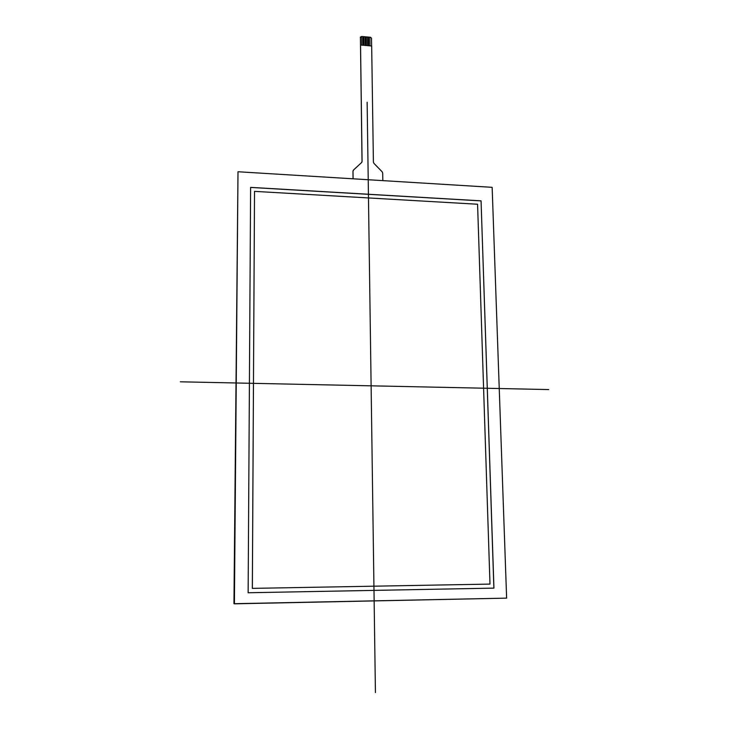 <?xml version="1.0" encoding="UTF-8"?>
<svg xmlns="http://www.w3.org/2000/svg" width="729" height="729" viewBox="0 0 729 729"><rect width="100%" height="100%" fill="white"/><g stroke="black" fill="none" stroke-linecap="round" stroke-linejoin="round"><path stroke-width="1.09" d="M353.228 170.367L352.964 171.306L353.538 169.985L361.538 162.613L362.076 161.355L360.554 45.025L371.672 46L373.403 162.084L373.968 163.414L382.133 171.78L382.698 173.11L382.825 180.628M353 171.242L353.091 178.805M362.076 161.355L361.857 162.212M360.554 45.025L360.408 37.243L361.721 36.477L361.83 45.134L361.712 36.486L362.996 36.596L364.008 36.687L364.126 45.335L363.999 36.696L366.295 36.887L366.414 45.535L366.286 36.897L368.573 37.088L368.701 45.736L368.573 37.097L370.578 37.279L371.508 38.236L371.617 45.991M362.031 161.419L360.408 37.243M353.046 178.805L352.964 171.306M360.436 37.024L360.299 37.489M363.115 45.244L362.996 36.596M365.402 45.444L365.284 36.796M367.698 45.645L367.571 37.006M369.977 45.845L369.858 37.206M254.521 191.363L252.334 588.376L254.521 191.363L477.577 204.238L254.521 191.363L252.362 588.376L489.988 584.093L477.577 204.238L489.988 584.093L252.362 588.376M250.612 187.371L481.058 200.84L493.879 588.121L248.133 592.75L250.612 187.371L481.058 200.84L493.943 588.121L248.133 592.759L250.612 187.371M250.612 187.435L481.003 200.894M481.058 200.84L493.879 588.121M506.628 598.135L492.148 187.326L238 171.752L234.41 603.831L506.628 598.135L233.945 603.703L238 171.752L492.148 187.326L506.628 598.135M548.709 389.568L180.291 381.805M367.134 102.215L375.426 692.55M493.943 588.121L248.133 592.759M234.41 603.831L238 171.752"/></g></svg>
